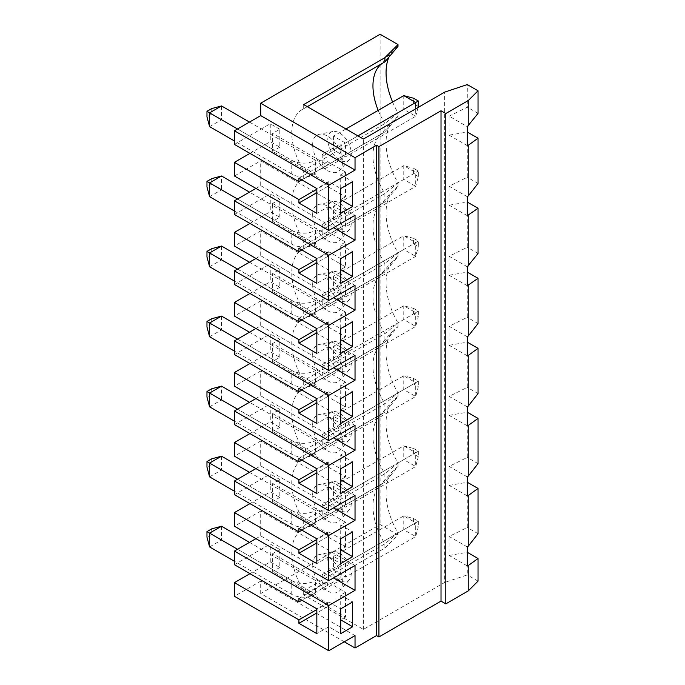 <?xml version="1.0" encoding="UTF-8"?>
<svg xmlns="http://www.w3.org/2000/svg" width="685" height="685" viewBox="0 0 685 685"><rect width="100%" height="100%" fill="white"/><g stroke="black" fill="none" stroke-linecap="round" stroke-linejoin="round"><path stroke-width="0.51" stroke-dasharray="3.42 2.57" d="M249.477 122.084L315.631 160.281L315.631 174.067L272.639 149.244L272.639 151.316L327.576 183.032L327.576 186.474L345.488 196.818L345.488 172.003L340.71 174.761L340.71 188.546L328.766 181.653L316.83 188.546M298.917 178.203L327.576 161.66L327.576 165.102L301.897 179.924M345.488 172.003L327.576 161.66M340.71 174.761L352.647 181.653M392.616 102.039A57.454 33.171 -120 0 0 398.002 112.819L384.893 123.548L303.686 170.428A50.664 29.249 60 0 1 302.239 109.506A50.664 29.249 60 0 1 303.686 108.761L303.686 104.574M384.893 61.881A50.664 29.249 -120 0 0 383.446 62.626A50.664 29.249 -120 0 0 382.076 63.508M378.188 110.371A50.664 29.249 -120 0 0 384.893 123.548L384.893 131.931L398.002 116.433L398.002 112.819M398.002 46.383A57.454 33.171 -120 0 0 393.036 50.45A57.454 33.171 -120 0 0 388.9 57.129M467.29 145.64L449.12 135.15L449.12 116.167L467.29 126.656M449.12 116.167L467.29 107.194L467.29 84.58M478.036 113.402L467.29 107.194M328.766 181.653L328.766 206.468L316.83 213.369M328.766 206.468L340.71 213.369M345.488 196.818L340.71 199.575M327.576 186.474L316.83 192.682M398.002 116.433A57.454 33.171 -120 0 0 393.036 120.5A57.454 33.171 -120 0 0 398.002 182.869L384.893 193.598L303.686 240.478A50.664 29.249 60 0 1 302.239 179.556A50.664 29.249 60 0 1 303.686 178.811L303.686 170.428M303.686 178.811L384.893 131.931A50.664 29.249 -120 0 0 383.446 132.676A50.664 29.249 -120 0 0 379.105 136.238A50.664 29.249 -120 0 0 384.893 193.598L384.893 201.981L398.002 186.474L398.002 182.869M249.957 223.43L270.258 211.716L279.805 217.231L272.639 221.366L327.576 253.082L327.576 256.524L345.488 266.867L345.488 242.045L340.71 244.802L340.71 258.596L328.766 251.703L328.766 276.517L316.83 283.41M328.766 276.517L340.71 283.41M345.488 266.867L340.71 269.625M327.576 256.524L316.83 262.732M449.12 135.15L467.29 132.017L467.29 177.244L449.12 186.217L467.29 196.706M478.036 183.443L467.29 177.244M418.329 176.55L413.552 173.793L413.552 168.279L418.329 171.036L418.329 176.55L415.709 186.337L345.488 226.881L345.488 213.095L415.709 172.552L403.765 165.659L403.765 179.444L415.709 186.337L415.709 172.552L418.329 171.036M418.329 106.5L413.552 103.743L413.552 98.229M344.29 641.785L260.702 593.527L380.115 524.582L398.002 534.908L384.893 548.026L303.686 594.905L363.401 629.378L444.685 582.447L444.685 92.115M467.29 215.689L449.12 205.2L449.12 186.217M449.12 205.2L467.29 202.058L467.29 247.285L449.12 256.258L467.29 266.756M467.29 285.739L449.12 275.25L449.12 256.258M449.12 275.25L467.29 272.108L467.29 317.335L449.12 326.308L467.29 336.797M467.29 355.78L449.12 345.291L449.12 326.308M449.12 345.291L467.29 342.158L467.29 387.385L449.12 396.358L467.29 406.847M467.29 425.83L449.12 415.341L449.12 396.358M449.12 415.341L467.29 412.207L467.29 457.434L449.12 466.408L467.29 476.897M467.29 495.88L449.12 485.391L449.12 466.408M449.12 485.391L467.29 482.249L467.29 527.476L449.12 536.449L467.29 546.938M467.29 565.93L449.12 555.441L449.12 536.449M449.12 555.441L467.29 552.298L467.29 574.912L444.685 582.447M363.401 629.378L363.401 139.046M398.002 186.474A57.454 33.171 -120 0 0 393.036 190.55A57.454 33.171 -120 0 0 398.002 252.919L384.893 263.639A50.664 29.249 60 0 1 379.105 206.288A50.664 29.249 60 0 1 383.446 202.726A50.664 29.249 60 0 1 384.893 201.981L303.686 248.86L303.686 240.478M398.002 252.919L398.002 256.524L384.893 272.022L384.893 263.639L303.686 310.528A50.664 29.249 60 0 1 302.239 249.605A50.664 29.249 60 0 1 303.686 248.86M249.957 293.48L270.258 281.758L279.805 287.272L279.805 269.351L272.639 273.486L272.639 275.558L315.631 300.373L315.631 314.167L272.639 289.344L272.639 291.416L327.576 323.123L327.576 326.574L345.488 336.917L345.488 312.095L340.71 314.852L340.71 328.637L328.766 321.744L328.766 346.567L316.83 353.46M328.766 346.567L340.71 353.46M345.488 336.917L340.71 339.674M327.576 326.574L316.83 332.782M302.239 389.696L383.446 342.817A50.664 29.249 -120 0 1 384.893 342.072L398.002 326.574A57.454 33.171 -120 0 0 393.036 330.641A57.454 33.171 -120 0 0 398.002 393.01L384.893 403.739L303.686 450.619A50.664 29.249 60 0 1 302.239 389.696A50.664 29.249 60 0 1 303.686 388.952L303.686 380.569A50.664 29.249 60 0 1 302.239 319.655A50.664 29.249 60 0 1 303.686 318.91L303.686 310.528M383.446 342.817A50.664 29.249 -120 0 0 379.105 346.387A50.664 29.249 -120 0 0 384.893 403.739L384.893 412.122L398.002 396.624L398.002 393.01M398.002 326.574L398.002 322.96L384.893 333.689L303.686 380.569M303.686 388.952L384.893 342.072L384.893 333.689A50.664 29.249 -120 0 1 379.105 276.338L393.036 260.591A57.454 33.171 -120 0 0 398.002 322.96M249.957 433.579L270.258 421.857L279.805 427.371L279.805 409.442L272.639 413.586L272.639 415.649L315.631 440.472L315.631 454.258L272.639 429.435L272.639 431.507L327.576 463.223L327.576 466.665L345.488 477.008L345.488 452.194L340.71 454.951L340.71 468.737L328.766 461.844L328.766 486.658L316.83 493.56M328.766 486.658L340.71 493.56M345.488 477.008L340.71 479.765M327.576 466.665L316.83 472.873M272.639 413.586L327.576 445.293L301.897 460.114M345.488 452.194L327.576 441.851L327.576 445.293M298.917 458.393L327.576 441.851M249.477 542.374L315.631 580.563L315.631 594.357A16.885 9.753 180 0 1 291.75 594.357L234.433 561.263M291.75 594.357L291.75 580.563L237.532 549.267M291.75 580.563A16.885 9.753 -0 0 0 315.631 580.563M209.584 546.921L221.529 540.02L221.529 526.234M211.742 528.854L211.742 534.377L206.964 537.134M211.742 534.377L272.639 569.535L272.639 553.677L327.576 585.392L301.897 600.214M315.631 594.357L272.639 569.535L272.639 571.607L327.576 603.314L327.576 606.764L345.488 617.108L345.488 592.285L327.576 581.942L327.576 585.392M478.036 581.12L467.29 574.912M315.631 174.067A16.885 9.753 180 0 1 291.75 174.067L291.75 160.281L237.532 128.977M291.75 160.281A16.885 9.753 -0 0 0 315.631 160.281M291.75 174.067L234.433 140.973M209.584 126.631L221.529 119.738L221.529 105.952M211.742 108.572L211.742 114.087L206.964 116.844M211.742 114.087L272.639 149.244L272.639 133.395L327.576 165.102M234.433 176.002L260.702 160.829L355.035 215.295M380.115 34.25L380.115 524.582M260.702 593.527L260.702 581.12L234.433 596.284M249.957 573.67L270.258 561.948L279.805 567.463L279.805 549.541L270.258 544.027L270.258 561.948M234.433 564.705L270.258 544.027M255.925 538.65L260.702 535.893L260.702 511.07L234.433 526.234M249.957 503.621L270.258 491.907L279.805 497.421L279.805 479.491L272.639 483.627L327.576 515.343L301.897 530.164M234.433 494.664L270.258 473.977L270.258 491.907M255.925 468.6L260.702 465.843L260.702 441.02L234.433 456.193M234.433 424.614L270.258 403.927L270.258 421.857M255.925 398.55L260.702 395.793L260.702 370.97L234.433 386.143M249.957 363.529L270.258 351.807L279.805 357.322L272.639 361.457L327.576 393.173L327.576 396.624L345.488 406.958L340.71 409.724M234.433 354.565L270.258 333.886L270.258 351.807M255.925 328.5L260.702 325.743L260.702 300.929L234.433 316.093M234.433 284.515L270.258 263.836L270.258 281.758M255.925 258.459L260.702 255.702L260.702 230.879L234.433 246.043M234.433 214.473L270.258 193.786L270.258 211.716M255.925 188.409L260.702 185.652L260.702 160.829M249.957 153.389L270.258 141.667L279.805 147.181L279.805 129.251L272.639 133.395M234.433 144.424L270.258 123.737L270.258 141.667M260.702 185.652L333.544 227.703M249.477 472.325L315.631 510.513L315.631 524.308A16.885 9.753 180 0 1 291.75 524.308L234.433 491.213M291.75 524.308L291.75 510.513L237.532 479.217M291.75 510.513A16.885 9.753 -0 0 0 315.631 510.513M209.584 476.871L221.529 469.978L221.529 456.184M211.742 458.813L211.742 464.327L206.964 467.084M211.742 464.327L272.639 499.485L272.639 483.627M315.631 524.308L272.639 499.485L272.639 501.557L327.576 533.272L327.576 536.715L345.488 547.058L340.71 549.815M211.742 388.763L211.742 394.277L206.964 397.035M211.742 394.277L221.529 399.929L221.529 386.143M413.552 518.519L418.329 521.276L415.709 522.783L415.709 536.578L345.488 577.121L345.488 563.327L333.544 556.434L333.544 570.22L413.552 524.034L413.552 518.519L403.765 515.891L403.765 529.685L415.709 536.578L418.329 526.791L413.552 524.034M345.488 563.327L415.709 522.783L403.765 515.891L333.544 556.434M418.329 521.276L418.329 526.791M413.552 448.469L418.329 451.227L415.709 452.742L403.765 445.849L403.765 459.635L413.552 453.984L413.552 448.469L403.765 445.849L333.544 486.384L333.544 500.178L345.488 507.071L345.488 493.286L333.544 486.384M418.329 241.086L415.709 242.601L403.765 235.7L403.765 249.494L413.552 243.843L413.552 238.329L418.329 241.086L418.329 246.6L413.552 243.843M333.544 290.029L403.765 249.494L415.709 256.387L415.709 242.601L345.488 283.136L333.544 276.243L333.544 290.029L345.488 296.93L345.488 283.136M345.488 296.93L415.709 256.387L418.329 246.6M418.329 451.227L418.329 456.741L413.552 453.984M333.544 570.22L345.488 577.121M345.488 493.286L415.709 452.742L415.709 466.528L418.329 456.741M209.584 266.73L221.529 259.829L221.529 246.043M211.742 248.664L211.742 254.186L206.964 256.943M211.742 254.186L272.639 289.344L272.639 275.558L249.477 262.184M345.488 406.958L345.488 382.144L340.71 384.901L340.71 398.687L328.766 391.794L328.766 416.617L340.71 423.51M328.766 391.794L316.83 398.687M298.917 388.344L327.576 371.801L327.576 375.252L301.897 390.073M345.488 382.144L327.576 371.801M340.71 384.901L352.647 391.794M328.766 416.617L316.83 423.51M307.317 106.672L303.686 108.761M327.576 396.624L316.83 402.823M328.766 321.744L316.83 328.637M298.917 318.302L327.576 301.751L327.576 305.202L301.897 320.023M345.488 312.095L327.576 301.751M340.71 314.852L352.647 321.744M327.576 393.173L316.83 399.381M272.639 273.486L327.576 305.202M327.576 323.123L316.83 329.331M279.805 269.351L270.258 263.836M355.035 285.345L260.702 230.879M260.702 255.702L333.544 297.752M478.036 253.493L467.29 247.285M345.488 592.285L340.71 595.042L340.71 608.828L328.766 601.935L328.766 626.758L340.71 633.651M328.766 601.935L316.83 608.828M298.917 598.493L327.576 581.942M340.71 595.042L352.647 601.935M328.766 626.758L316.83 633.651M345.488 547.058L345.488 522.235L340.71 524.993L340.71 538.787L328.766 531.894L328.766 556.708L340.71 563.601M345.488 617.108L340.71 619.865M327.576 606.764L316.83 612.972M328.766 531.894L316.83 538.787M298.917 528.443L327.576 511.892L327.576 515.343M345.488 522.235L327.576 511.892M340.71 524.993L352.647 531.894M328.766 556.708L316.83 563.601M327.576 603.314L316.83 609.522M327.576 536.715L316.83 542.922M328.766 461.844L316.83 468.737M340.71 454.951L352.647 461.844M327.576 533.272L316.83 539.472M327.576 463.223L316.83 469.43M279.805 409.442L270.258 403.927M279.805 357.322L279.805 339.4L272.639 343.536L327.576 375.252M272.639 343.536L272.639 345.6L315.631 370.422L315.631 384.208L272.639 359.394L272.639 361.457M279.805 339.4L270.258 333.886M279.805 287.272L272.639 291.416M211.742 318.713L211.742 324.228L272.639 359.394L272.639 345.6L249.477 332.225M279.805 427.371L272.639 431.507M209.584 406.821L221.529 399.929L272.639 429.435L272.639 415.649L249.477 402.275M478.036 323.543L467.29 317.335M355.035 425.436L260.702 370.97M260.702 395.793L333.544 437.852M478.036 393.584L467.29 387.385M478.036 463.634L467.29 457.434M260.702 325.743L333.544 367.802M339.512 343.091A16.586 9.573 60 0 1 349.872 356.268A16.586 9.573 60 0 1 349.23 369.832A16.586 9.573 60 0 1 336.078 367.597A16.586 9.573 60 0 1 327.79 349.864A16.586 9.573 60 0 1 332.944 341.627A16.586 9.573 60 0 1 339.512 343.091M345.488 353.186L333.544 346.293L333.544 360.079L345.488 366.972L345.488 353.186L415.709 312.643L403.765 305.75L403.765 319.535L413.552 313.893L413.552 308.37L403.765 305.75L333.544 346.293M279.805 147.181L272.639 151.316M339.512 273.041A16.586 9.573 60 0 1 349.872 286.219A16.586 9.573 60 0 1 349.23 299.782A16.586 9.573 60 0 1 336.078 297.547A16.586 9.573 60 0 1 327.79 279.814A16.586 9.573 60 0 1 332.944 271.577A16.586 9.573 60 0 1 339.512 273.041M312.643 354.907A21.107 12.184 60 0 1 319.21 344.427A21.107 12.184 60 0 1 338.125 357.433A21.107 12.184 60 0 1 339.94 380.321A21.107 12.184 60 0 1 323.2 377.486A21.107 12.184 60 0 1 312.643 354.907M312.643 284.866A21.107 12.184 60 0 1 319.21 274.377A21.107 12.184 60 0 1 338.125 287.383A21.107 12.184 60 0 1 339.94 310.279A21.107 12.184 60 0 1 323.2 307.437A21.107 12.184 60 0 1 312.643 284.866M302.239 319.655L383.446 272.767A50.664 29.249 -120 0 1 384.893 272.022L303.686 318.91M383.446 272.767A50.664 29.249 -120 0 0 379.105 276.338M398.002 256.524A57.454 33.171 -120 0 0 393.036 260.591M312.643 565.056A21.107 12.184 60 0 1 319.21 554.567A21.107 12.184 60 0 1 338.125 567.574A21.107 12.184 60 0 1 339.94 590.47A21.107 12.184 60 0 1 323.2 587.627A21.107 12.184 60 0 1 312.643 565.056M312.643 495.007A21.107 12.184 60 0 1 319.21 484.518A21.107 12.184 60 0 1 338.125 497.533A21.107 12.184 60 0 1 339.94 520.42A21.107 12.184 60 0 1 323.2 517.577A21.107 12.184 60 0 1 312.643 495.007M312.643 424.957A21.107 12.184 60 0 1 319.21 414.468A21.107 12.184 60 0 1 338.125 427.483A21.107 12.184 60 0 1 339.94 450.37A21.107 12.184 60 0 1 323.2 447.528A21.107 12.184 60 0 1 312.643 424.957M312.643 144.766A21.107 12.184 60 0 1 319.21 134.277A21.107 12.184 60 0 1 338.125 147.292A21.107 12.184 60 0 1 339.94 170.18A21.107 12.184 60 0 1 323.2 167.337A21.107 12.184 60 0 1 312.643 144.766M312.643 214.816A21.107 12.184 60 0 1 319.21 204.327A21.107 12.184 60 0 1 338.125 217.342A21.107 12.184 60 0 1 339.94 240.23A21.107 12.184 60 0 1 323.2 237.387A21.107 12.184 60 0 1 312.643 214.816M303.686 594.905L303.686 590.718A50.664 29.249 60 0 1 302.239 529.796A50.664 29.249 60 0 1 303.686 529.051L303.686 520.668A50.664 29.249 60 0 1 302.239 459.746A50.664 29.249 60 0 1 303.686 459.001L303.686 450.619M398.002 396.624A57.454 33.171 -120 0 0 393.036 400.691A57.454 33.171 -120 0 0 398.002 463.06L384.893 473.789L303.686 520.668M303.686 529.051L384.893 482.171L398.002 466.665L398.002 463.06M398.002 466.665A57.454 33.171 -120 0 0 393.036 470.741A57.454 33.171 -120 0 0 398.002 533.11L384.893 543.83L303.686 590.718M398.002 534.908L398.002 533.11M355.035 635.586L260.702 581.12M355.035 355.395L260.702 300.929M279.805 549.541L272.639 553.677M279.805 567.463L272.639 571.607M327.576 183.032L316.83 189.24M279.805 497.421L272.639 501.557M478.036 533.683L467.29 527.476M260.702 535.893L333.544 577.943M339.512 553.232A16.586 9.573 60 0 1 349.872 566.409A16.586 9.573 60 0 1 349.23 579.972A16.586 9.573 60 0 1 336.078 577.738A16.586 9.573 60 0 1 327.79 560.005A16.586 9.573 60 0 1 332.944 551.767A16.586 9.573 60 0 1 339.512 553.232M339.512 483.19A16.586 9.573 60 0 1 349.872 496.36A16.586 9.573 60 0 1 349.23 509.923A16.586 9.573 60 0 1 336.078 507.688A16.586 9.573 60 0 1 327.79 489.955A16.586 9.573 60 0 1 332.944 481.718A16.586 9.573 60 0 1 339.512 483.19M303.686 459.001L384.893 412.122A50.664 29.249 -120 0 0 383.446 412.867A50.664 29.249 -120 0 0 379.105 416.429A50.664 29.249 -120 0 0 384.893 473.789L384.893 482.171A50.664 29.249 -120 0 0 383.446 482.916A50.664 29.249 -120 0 0 379.105 486.478A50.664 29.249 -120 0 0 384.893 543.83L384.893 548.026M260.702 465.843L333.544 507.893M355.035 495.486L260.702 441.02M355.035 565.536L260.702 511.07M327.79 209.764A16.586 9.573 60 0 1 332.944 201.527A16.586 9.573 60 0 1 339.512 203A16.586 9.573 60 0 1 349.872 216.169A16.586 9.573 60 0 1 349.23 229.732A16.586 9.573 60 0 1 336.078 227.497A16.586 9.573 60 0 1 327.79 209.764M327.79 139.723A16.586 9.573 60 0 1 332.944 131.477A16.586 9.573 60 0 1 339.512 132.95A16.586 9.573 60 0 1 349.872 146.119A16.586 9.573 60 0 1 349.23 159.682A16.586 9.573 60 0 1 336.078 157.456A16.586 9.573 60 0 1 327.79 139.723M315.631 314.167A16.885 9.753 180 0 1 291.75 314.167L234.433 281.073M291.75 314.167L291.75 300.373A16.885 9.753 -0 0 0 315.631 300.373M291.75 300.373L237.532 269.077M209.584 336.772L221.529 329.879L221.529 316.093M211.742 178.622L211.742 184.137L221.529 189.788L221.529 175.994M211.742 324.228L206.964 326.985M315.631 384.208A16.885 9.753 180 0 1 291.75 384.208L234.433 351.114M291.75 384.208L291.75 370.422A16.885 9.753 -0 0 0 315.631 370.422M291.75 370.422L237.532 339.118M413.552 308.37L418.329 311.127L415.709 312.643L415.709 326.437L418.329 316.65L413.552 313.893M333.544 360.079L403.765 319.535L415.709 326.437L345.488 366.972M418.329 311.127L418.329 316.65M413.552 238.329L403.765 235.7L333.544 276.243M315.631 454.258A16.885 9.753 180 0 1 291.75 454.258L234.433 421.164M291.75 454.258L291.75 440.472A16.885 9.753 -0 0 0 315.631 440.472M291.75 440.472L237.532 409.168M413.552 378.42L418.329 381.177L415.709 382.692L415.709 396.478L345.488 437.021L345.488 423.236L333.544 416.343L333.544 430.129L413.552 383.934L413.552 378.42L403.765 375.8L403.765 389.585L415.709 396.478L418.329 386.691L413.552 383.934M345.488 423.236L415.709 382.692L403.765 375.8L333.544 416.343M418.329 381.177L418.329 386.691M333.544 430.129L345.488 437.021M333.544 136.152L333.544 149.938L345.488 156.831L345.488 143.045L333.544 136.152L345.959 128.977M345.488 143.045L357.904 135.87M333.544 500.178L403.765 459.635L415.709 466.528L345.488 507.071M211.742 184.137L206.964 186.894M279.805 479.491L270.258 473.977M327.79 419.914A16.586 9.573 60 0 1 332.944 411.668A16.586 9.573 60 0 1 339.512 413.141A16.586 9.573 60 0 1 349.872 426.31A16.586 9.573 60 0 1 349.23 439.873A16.586 9.573 60 0 1 336.078 437.647A16.586 9.573 60 0 1 327.79 419.914M345.488 213.095L333.544 206.194L333.544 219.988L345.488 226.881M279.805 129.251L270.258 123.737M279.805 217.231L279.805 199.301L272.639 203.436L272.639 205.509L315.631 230.323L315.631 244.117A16.885 9.753 180 0 1 291.75 244.117L234.433 211.023M315.631 244.117L272.639 219.294L272.639 221.366M209.584 196.681L221.529 189.788L272.639 219.294L272.639 205.509L249.477 192.134M279.805 199.301L270.258 193.786M272.639 203.436L327.576 235.152L301.897 249.974M298.917 248.253L327.576 231.71L327.576 235.152M340.71 244.802L352.647 251.703M291.75 244.117L291.75 230.323L237.532 199.027M291.75 230.323A16.885 9.753 -0 0 0 315.631 230.323M333.544 206.194L403.765 165.659L413.552 168.279M333.544 219.988L413.552 173.793M333.544 149.938L403.765 109.394L415.709 116.287L345.488 156.831M403.765 95.609L403.765 109.394L413.552 103.743M418.064 107.485L415.709 116.287L415.709 108.846M328.766 251.703L316.83 258.596M345.488 242.045L327.576 231.71M327.576 253.082L316.83 259.281M323.988 295.552L322.198 294.516L340.111 284.172L341.901 285.208L323.988 295.552L323.988 309.337L322.198 308.301L322.198 294.516M340.111 284.172L340.111 297.958L322.198 308.301M341.901 285.208L341.901 298.994L340.111 297.958M341.901 298.994L323.988 309.337M322.198 378.351L323.988 379.387L341.901 369.044L340.111 368.008L322.198 378.351L322.198 364.566L340.111 354.222L341.901 355.258L323.988 365.593L323.988 379.387M341.901 355.258L341.901 369.044M323.988 365.593L322.198 364.566M340.111 354.222L340.111 368.008M322.198 448.401L323.988 449.428L323.988 435.643L322.198 434.607L322.198 448.401L340.111 438.058L341.901 439.094L323.988 449.428M322.198 434.607L340.111 424.272L341.901 425.299L341.901 439.094M340.111 424.272L340.111 438.058M341.901 425.299L323.988 435.643M323.988 505.693L322.198 504.657L340.111 494.313L341.901 495.349L323.988 505.693L323.988 519.478L341.901 509.135L340.111 508.107L322.198 518.442L323.988 519.478M341.901 495.349L341.901 509.135M322.198 504.657L322.198 518.442M340.111 494.313L340.111 508.107M322.198 588.492L323.988 589.528L323.988 575.742L322.198 574.706L322.198 588.492L340.111 578.149L341.901 579.185L323.988 589.528M322.198 574.706L340.111 564.363L341.901 565.399L341.901 579.185M340.111 564.363L340.111 578.149M341.901 565.399L323.988 575.742M322.198 238.252L323.988 239.288L323.988 225.502L322.198 224.466L322.198 238.252L340.111 227.917L341.901 228.944L323.988 239.288M322.198 224.466L340.111 214.122L341.901 215.159L341.901 228.944M340.111 214.122L340.111 227.917M341.901 215.159L323.988 225.502M323.988 155.452L322.198 154.416L340.111 144.081L341.901 145.109L323.988 155.452L323.988 169.238L341.901 158.903L340.111 157.867L322.198 168.21L323.988 169.238M341.901 145.109L341.901 158.903M340.111 144.081L340.111 157.867M322.198 154.416L322.198 168.21M379.105 66.197L393.036 50.45M379.105 136.238L393.036 120.5M379.105 206.288L393.036 190.55M379.105 346.387L393.036 330.641M302.239 109.506L383.446 62.626M332.944 341.627L319.21 344.427M349.23 369.832L339.94 380.321M332.944 271.577L319.21 274.377M349.23 299.782L339.94 310.279M302.239 249.605L383.446 202.726M332.944 551.767L319.21 554.567M349.23 579.972L339.94 590.47M332.944 481.718L319.21 484.518M349.23 509.923L339.94 520.42M302.239 529.796L383.446 482.916M379.105 486.478L393.036 470.741M379.105 416.429L393.036 400.691M302.239 459.746L383.446 412.867M332.944 201.527L319.21 204.327M349.23 229.732L339.94 240.23M332.944 131.477L319.21 134.277M349.23 159.682L339.94 170.18M302.239 179.556L383.446 132.676M332.944 411.668L319.21 414.468M349.23 439.873L339.94 450.37"/><path stroke-width="1.03" d="M384.893 57.694L384.893 61.881L398.002 46.383L398.002 44.576L384.893 57.694L303.686 104.574L363.401 139.046L444.685 92.115L467.29 84.58L478.036 90.78L478.036 113.402L467.29 126.656L467.29 145.64L468.249 145.28L468.249 195.953L478.036 183.443L478.036 138.216L468.249 145.28M398.002 44.576L380.115 34.25L260.702 103.195L355.035 157.661L355.035 170.068L328.766 185.233L328.766 230.468L234.433 176.002L234.433 162.345L249.957 153.389M478.036 90.78L468.249 100.575L445.798 113.539L441.02 110.773L378.925 146.624L376.536 145.246L355.035 157.661M316.83 189.24L298.917 199.575L298.917 203.025L316.83 213.369L316.83 188.546L298.917 178.203L298.917 181.653L234.433 144.424L234.433 130.775L260.702 115.602L260.702 103.195M298.917 199.575L234.433 162.345M328.766 185.233L234.433 130.775M352.647 181.653L340.71 188.546L340.71 213.369L352.647 206.468L352.647 181.653M301.897 179.924L298.917 181.653M382.076 63.508A50.664 29.249 -120 0 0 379.105 66.197A50.664 29.249 -120 0 0 378.188 110.371M388.9 57.129A57.454 33.171 -120 0 0 392.616 102.039M340.71 188.546L340.71 199.575L352.647 206.468M316.83 192.682L298.917 203.025M340.71 283.41L352.647 276.517L352.647 251.703L340.71 258.596L340.71 283.41M340.71 258.596L340.71 269.625L352.647 276.517M316.83 262.732L298.917 273.075L316.83 283.41L316.83 258.596L298.917 248.253L298.917 251.703L234.433 214.473L234.433 200.816L255.925 188.409M478.036 138.216L467.29 132.017M467.29 272.108L478.036 278.315L467.29 285.739L467.29 266.756L478.036 253.493L478.036 208.266L467.29 215.689L467.29 196.706L468.249 195.953M468.249 100.575L468.249 125.903M418.329 100.986L415.709 102.502L403.765 95.609L413.552 98.229L418.329 100.986L418.064 107.485M445.798 113.539L445.798 603.87L468.249 590.907L478.036 581.12L478.036 558.506L468.249 565.57L468.249 590.907M468.249 565.57L467.29 565.93L467.29 546.938L468.249 546.193L468.249 495.52L467.29 495.88L467.29 476.897L468.249 476.144L468.249 425.471L467.29 425.83L467.29 406.847L468.249 406.094L468.249 355.429L467.29 355.78L467.29 336.797L468.249 336.052L468.249 285.38M468.249 215.33L468.249 266.003M316.83 332.782L298.917 343.117L316.83 353.46L316.83 328.637L298.917 318.302L298.917 321.744L301.897 320.023M340.71 353.46L352.647 346.567L352.647 321.744L340.71 328.637L340.71 353.46M340.71 328.637L340.71 339.674L352.647 346.567M316.83 472.873L298.917 483.216L316.83 493.56L316.83 468.737L298.917 458.393L298.917 461.844L301.897 460.114M340.71 493.56L352.647 486.658L352.647 461.844L340.71 468.737L340.71 493.56M340.71 468.737L340.71 479.765L352.647 486.658M237.532 549.267L209.584 533.127L221.529 526.234L249.477 542.374M209.584 546.921L206.964 537.134L206.964 531.611L209.584 533.127L209.584 546.921L234.433 561.263M221.529 526.234L211.742 528.854L206.964 531.611M260.702 115.602L355.035 170.068M340.71 398.687L340.71 423.51L352.647 416.617L352.647 391.794L340.71 398.687L340.71 409.724L352.647 416.617M340.71 608.828L340.71 633.651L352.647 626.758L352.647 601.935L340.71 608.828L340.71 619.865L352.647 626.758M340.71 538.787L340.71 563.601L352.647 556.708L352.647 531.894L340.71 538.787L340.71 549.815L352.647 556.708M376.536 145.246L376.536 635.586L355.035 647.993L344.29 641.785M333.544 227.703L355.035 240.118L355.035 215.295L328.766 230.468M355.035 240.118L328.766 255.282L328.766 300.509L234.433 246.043L234.433 232.395L249.957 223.43M333.544 297.752L355.035 310.168L355.035 285.345L328.766 300.509M355.035 310.168L328.766 325.332L328.766 370.559L234.433 316.093L234.433 302.445L249.957 293.48M333.544 367.802L355.035 380.209L355.035 355.395L328.766 370.559M355.035 380.209L328.766 395.382L328.766 440.609L234.433 386.143L234.433 372.494L249.957 363.529M333.544 437.852L355.035 450.259L355.035 425.436L328.766 440.609M355.035 450.259L328.766 465.423L328.766 510.659L234.433 456.193L234.433 442.536L249.957 433.579M333.544 507.893L355.035 520.309L355.035 495.486L328.766 510.659M355.035 520.309L328.766 535.473L328.766 580.7L234.433 526.234L234.433 512.585L249.957 503.621M333.544 577.943L355.035 590.359L355.035 565.536L328.766 580.7M355.035 590.359L328.766 605.523L328.766 650.75L234.433 596.284L234.433 582.635L249.957 573.67M355.035 647.993L355.035 635.586L328.766 650.75M378.925 146.624L378.925 636.964L376.536 635.586M441.02 110.773L441.02 601.113L445.798 603.87M441.02 601.113L378.925 636.964M237.532 128.977L209.584 112.845L221.529 105.952L249.477 122.084M209.584 126.631L206.964 116.844L206.964 111.33L209.584 112.845L209.584 126.631L234.433 140.973M221.529 105.952L211.742 108.572L206.964 111.33M328.766 605.523L234.433 551.057L234.433 564.705L298.917 601.935L301.897 600.214M234.433 551.057L255.925 538.65M328.766 535.473L234.433 481.007L234.433 494.664L298.917 531.894L301.897 530.164M234.433 481.007L255.925 468.6M328.766 465.423L234.433 410.966L234.433 424.614L298.917 461.844M234.433 410.966L255.925 398.55M328.766 395.382L234.433 340.916L234.433 354.565L298.917 391.794L301.897 390.073M234.433 340.916L255.925 328.5M328.766 325.332L234.433 270.866L234.433 284.515L298.917 321.744M234.433 270.866L255.925 258.459M237.532 479.217L209.584 463.086L221.529 456.184L249.477 472.325M209.584 476.871L206.964 467.084L206.964 461.57L209.584 463.086L209.584 476.871L234.433 491.213M221.529 456.184L211.742 458.813L206.964 461.57M206.964 397.035L206.964 391.52L211.742 388.763L221.529 386.143L209.584 393.036L209.584 406.821L206.964 397.035M206.964 391.52L237.532 409.168M209.584 266.73L206.964 256.943L206.964 251.421L209.584 252.936L209.584 266.73L234.433 281.073M316.83 402.823L298.917 413.166L316.83 423.51L316.83 398.687L298.917 388.344L298.917 391.794M384.893 61.881L307.317 106.672M316.83 399.381L298.917 409.724L298.917 413.166M316.83 329.331L298.917 339.674L298.917 343.117M298.917 339.674L234.433 302.445M316.83 259.281L298.917 269.625L298.917 273.075M298.917 269.625L234.433 232.395M328.766 255.282L234.433 200.816M478.036 208.266L467.29 202.058M478.036 278.315L478.036 323.543L468.249 336.052M316.83 612.972L298.917 623.307L316.83 633.651L316.83 608.828L298.917 598.493L298.917 601.935M316.83 542.922L298.917 553.266L316.83 563.601L316.83 538.787L298.917 528.443L298.917 531.894M316.83 609.522L298.917 619.865L298.917 623.307M316.83 539.472L298.917 549.815L298.917 553.266M316.83 469.43L298.917 479.765L298.917 483.216M298.917 479.765L234.433 442.536M298.917 409.724L234.433 372.494M467.29 342.158L478.036 348.357L468.249 355.429M478.036 348.357L478.036 393.584L468.249 406.094M467.29 412.207L478.036 418.407L478.036 463.634L468.249 476.144M478.036 558.506L467.29 552.298M478.036 418.407L468.249 425.471M298.917 619.865L234.433 582.635M467.29 482.249L478.036 488.456L478.036 533.683L468.249 546.193M298.917 549.815L234.433 512.585M478.036 488.456L468.249 495.52M237.532 269.077L209.584 252.936L221.529 246.043L249.477 262.184M221.529 246.043L211.742 248.664L206.964 251.421M249.477 332.225L221.529 316.093L211.742 318.713L206.964 321.47L209.584 322.986L209.584 336.772L206.964 326.985L206.964 321.47M237.532 199.027L209.584 182.895L221.529 175.994L211.742 178.622L206.964 181.379L209.584 182.895L209.584 196.681L206.964 186.894L206.964 181.379M221.529 316.093L209.584 322.986L237.532 339.118M234.433 351.114L209.584 336.772M221.529 386.143L249.477 402.275M234.433 421.164L209.584 406.821M345.959 128.977L403.765 95.609M357.904 135.87L415.709 102.502L415.709 108.846M301.897 249.974L298.917 251.703M221.529 175.994L249.477 192.134M234.433 211.023L209.584 196.681"/></g></svg>
